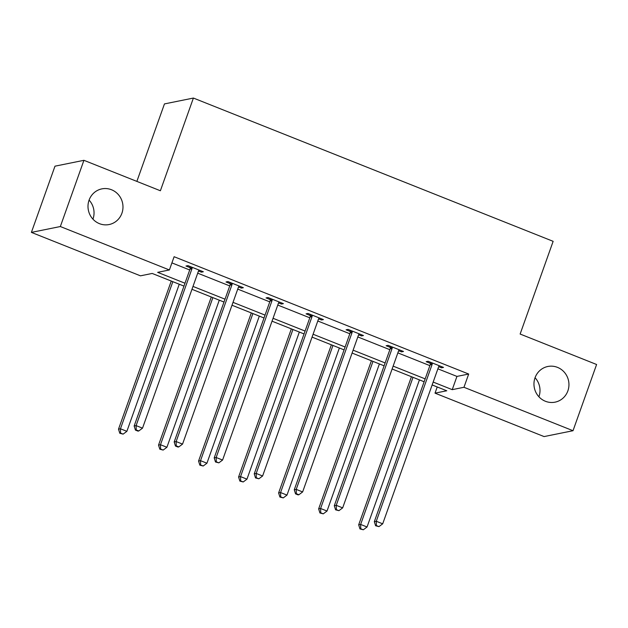 <?xml version="1.0" encoding="UTF-8"?>
<svg xmlns="http://www.w3.org/2000/svg" width="628" height="628" viewBox="0 0 628 628"><rect width="100%" height="100%" fill="white"/><g stroke="black" fill="none" stroke-linecap="round" stroke-linejoin="round"><path stroke-width="0.94" d="M89.09 200.104A18.196 17.466 -101.5 0 1 92.968 219.109A18.196 17.466 -101.5 0 1 92.952 219.172M121.911 213.245A18.196 17.466 -101.5 0 1 109.099 224.541A18.196 17.466 -101.5 0 1 92.261 218.371A18.196 17.466 -101.5 0 1 89.066 200.167A18.196 17.466 -101.5 0 1 101.877 188.871A18.196 17.466 -101.5 0 1 118.723 195.041A18.196 17.466 -101.5 0 1 121.911 213.245M535.048 377.718A18.196 17.466 -101.5 0 1 538.934 396.723A18.196 17.466 -101.5 0 1 538.91 396.786M567.877 390.859A18.196 17.466 -101.5 0 1 555.066 402.155A18.196 17.466 -101.5 0 1 538.22 395.985A18.196 17.466 -101.5 0 1 535.032 377.781A18.196 17.466 -101.5 0 1 547.836 366.485A18.196 17.466 -101.5 0 1 564.682 372.655A18.196 17.466 -101.5 0 1 567.877 390.859M136.865 181.398L164.458 103.918L193.4 98.054L553.142 241.333L520.133 334.041L596.6 364.499L573.019 430.714L544.076 436.578L435.023 393.144L446.759 390.773L432.143 384.948M437.221 386.974L435.023 393.144M183.965 286.109L152.188 273.447L140.452 275.825L31.4 232.391L60.343 226.535L169.395 269.962L157.659 272.34L184.993 283.228M60.343 226.535L83.924 160.313L54.981 166.177L31.4 232.391M437.881 368.824L456.949 376.415L468.684 374.037L174.113 256.719L169.395 269.962M171.915 262.897L189.703 269.985M197.71 273.172L229.738 285.921M237.737 289.108L269.765 301.864M277.764 305.051L309.792 317.807M317.799 320.994L349.82 333.751M357.827 336.938L389.855 349.694M397.854 352.881L429.882 365.637M438.674 366.674L441.555 367.82L443.509 367.419L428.115 361.288L426.161 361.689L430.313 363.337M398.647 350.73L401.528 351.876L403.482 351.476L388.088 345.345L386.134 345.745L390.286 347.394M358.619 334.787L361.5 335.933L363.455 335.54L348.053 329.402L346.099 329.802L350.251 331.458M318.592 318.843L321.465 319.99L323.42 319.597L308.026 313.466L306.072 313.859L310.224 315.515M278.557 302.9L281.438 304.046L283.393 303.654L267.999 297.523L266.044 297.915L270.197 299.572M238.53 286.957L241.411 288.103L243.366 287.71L227.972 281.579L226.017 281.972L230.17 283.628M198.503 271.013L201.384 272.167L203.339 271.767L187.945 265.636L185.982 266.029L190.143 267.685M83.924 160.313L160.383 190.763L193.4 98.054M468.684 374.037L463.966 387.28L573.019 430.714M433.171 382.067L452.231 389.658L463.966 387.28M192.992 286.415L225.02 299.171M233.027 302.358L265.047 315.107M273.054 318.294L305.075 331.05M313.082 334.237L345.11 346.994M353.109 350.181L385.137 362.937M393.136 366.124L425.164 378.88M424.135 381.761L392.115 369.005M384.108 365.818L352.088 353.062M344.081 349.875L312.053 337.118M304.054 333.931L272.026 321.175M264.019 317.988L231.999 305.239M223.992 302.052L191.972 289.296M456.949 376.415L452.231 389.658M441.924 366.791L441.555 367.82M401.889 350.848L401.528 351.876M361.861 334.905L361.5 335.933M321.834 318.961L321.465 319.99M281.807 303.018L281.438 304.046M241.78 287.075L241.411 288.103M201.745 271.131L201.384 272.167M432.111 364.452L430.156 364.852L374.319 521.664L376.274 521.264L432.111 364.452A2.842 2.732 78.5 0 0 432.284 363.392L432.268 362.945M376.392 525.597L375.607 525.754L378.959 526.617L376.392 525.597L376.274 521.264L382.695 523.823L438.532 367.011A2.842 2.732 78.5 0 1 439.066 366.093L439.357 365.771M430.156 364.852A2.842 2.732 78.5 0 0 430.329 363.793L430.274 362.152M374.319 521.664L375.607 525.754M378.959 526.617L382.695 523.823M411.426 376.698L358.682 524.827L360.637 524.435L367.05 526.986L419.433 379.885M413.012 377.334L360.637 524.435L360.747 528.76L359.962 528.917L363.314 529.781L360.747 528.76M367.05 526.986L363.314 529.781M359.962 528.917L358.682 524.827M392.084 348.516L390.129 348.909L334.292 505.721L336.247 505.32L392.084 348.516A2.842 2.732 78.5 0 0 392.249 347.449L392.241 347.001M336.357 509.653L335.58 509.81L338.924 510.674L336.357 509.653L336.247 505.32L342.66 507.879L398.497 351.068A2.842 2.732 78.5 0 1 399.039 350.149L399.329 349.827M390.129 348.909A2.842 2.732 78.5 0 0 390.294 347.849L390.247 346.209M334.292 505.721L335.58 509.81M338.924 510.674L342.66 507.879M352.057 332.573L350.102 332.966L294.265 489.777L296.22 489.377L352.057 332.573A2.842 2.732 78.5 0 0 352.222 331.506L352.214 331.058M296.33 493.71L295.553 493.867L298.112 494.888L298.897 494.731L296.33 493.71L296.22 489.377L302.633 491.936L358.47 335.124A2.842 2.732 78.5 0 1 359.012 334.214L359.302 333.884M350.102 332.966A2.842 2.732 78.5 0 0 350.267 331.906L350.22 330.265M294.265 489.777L295.553 493.867M298.897 494.731L302.633 491.936M371.399 360.755L318.647 508.884L320.602 508.492L327.023 511.043L379.398 363.942M372.985 361.39L320.602 508.492L320.72 512.817L319.935 512.982L323.279 513.845L320.72 512.817M327.023 511.043L323.279 513.845M319.935 512.982L318.647 508.884M331.364 344.811L278.62 492.941L280.575 492.548L286.988 495.1L339.371 347.998M332.958 345.447L280.575 492.548L280.685 496.874L279.907 497.038L283.252 497.902L280.685 496.874M286.988 495.1L283.252 497.902M279.907 497.038L278.62 492.941M312.03 316.63L310.075 317.022L254.238 473.834L256.193 473.434L312.03 316.63A2.842 2.732 78.5 0 0 312.195 315.562L312.179 315.115M256.303 477.767L255.518 477.924L258.869 478.787L256.303 477.767L256.193 473.434L262.606 475.993L318.443 319.181A2.842 2.732 78.5 0 1 318.977 318.27L319.267 317.941M310.075 317.022A2.842 2.732 78.5 0 0 310.24 315.963L310.193 314.322M254.238 473.834L255.518 477.924M258.869 478.787L262.606 475.993M272.002 300.686L270.04 301.079L214.203 457.89L216.165 457.498L272.002 300.686A2.842 2.732 78.5 0 0 272.167 299.627L272.152 299.171M216.275 461.823L215.49 461.98L218.842 462.844L216.275 461.823L216.165 457.498L222.579 460.049L278.416 303.238A2.842 2.732 78.5 0 1 278.95 302.327L279.24 301.997M270.04 301.079A2.842 2.732 78.5 0 0 270.213 300.019L270.166 298.379M214.203 457.89L215.49 461.98M218.842 462.844L222.579 460.049M231.968 284.743L230.013 285.143L174.176 441.947L176.13 441.555L231.968 284.743A2.842 2.732 78.5 0 0 232.14 283.683L232.125 283.236M176.248 445.88L175.463 446.037L178.03 447.065L178.807 446.9L176.248 445.88L176.13 441.555L182.544 444.106L238.381 287.302A2.842 2.732 78.5 0 1 238.923 286.384L239.213 286.054M230.013 285.143A2.842 2.732 78.5 0 0 230.178 284.076L230.131 282.443M174.176 441.947L175.463 446.037M178.807 446.9L182.544 444.106M291.337 328.868L238.593 477.005L240.548 476.605L246.961 479.164L299.344 332.055M292.931 329.504L240.548 476.605L240.657 480.938L239.872 481.095L243.224 481.959L240.657 480.938M246.961 479.164L243.224 481.959M239.872 481.095L238.593 477.005M251.31 312.925L198.566 461.062L200.52 460.662L206.934 463.221L259.317 316.12M252.896 313.56L200.52 460.662L200.63 464.995L199.845 465.152L203.197 466.015L200.63 464.995M206.934 463.221L203.197 466.015M199.845 465.152L198.566 461.062M211.283 296.989L158.531 445.119L160.485 444.718L166.907 447.277L219.282 300.176M212.868 297.617L160.485 444.718L160.603 449.051L159.818 449.208L163.17 450.072L160.603 449.051M166.907 447.277L163.17 450.072M159.818 449.208L158.531 445.119M191.94 268.8L189.986 269.2L134.149 426.004L136.103 425.611L191.94 268.8A2.842 2.732 78.5 0 0 192.105 267.74L192.097 267.293M136.213 429.937L135.436 430.094L138.003 431.122L138.78 430.957L136.213 429.937L136.103 425.611L142.517 428.163L198.354 271.359A2.842 2.732 78.5 0 1 198.895 270.44L199.186 270.111M189.986 269.2A2.842 2.732 78.5 0 0 190.151 268.132L190.103 266.5M134.149 426.004L135.436 430.094M138.78 430.957L142.517 428.163M171.256 281.046L118.504 429.175L120.458 428.783L126.872 431.334L179.255 284.233M172.841 281.674L120.458 428.783L120.568 433.108L119.791 433.265L123.135 434.129L120.568 433.108M126.872 431.334L123.135 434.129M119.791 433.265L118.504 429.175M432.284 363.392L430.329 363.793M392.249 347.449L390.294 347.849M352.222 331.506L350.267 331.906M312.195 315.562L310.24 315.963M272.167 299.627L270.213 300.019M232.14 283.683L230.178 284.076M192.105 267.74L190.151 268.132"/></g></svg>
